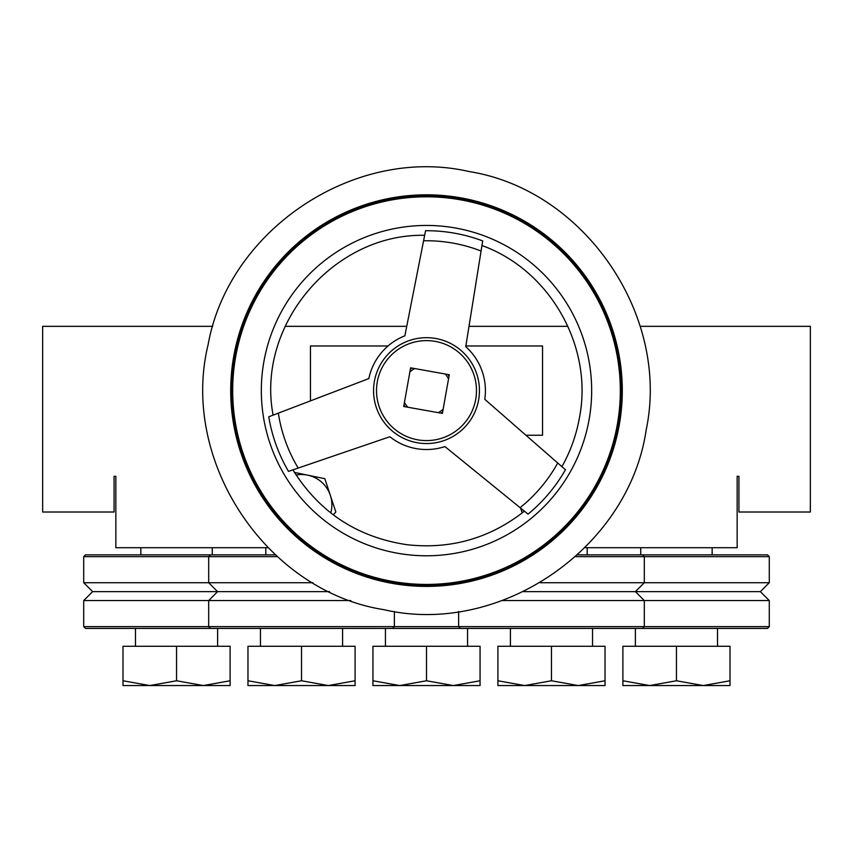 <?xml version="1.0" encoding="UTF-8"?>
<svg xmlns="http://www.w3.org/2000/svg" width="853" height="853" viewBox="0 0 853 853"><rect width="100%" height="100%" fill="white"/><g stroke="black" fill="none" stroke-linecap="round" stroke-linejoin="round"><path stroke-width="1.28" d="M460.695 199.037A194.601 194.601 0 0 1 618.073 424.805A194.601 194.601 0 0 1 392.305 582.194A194.601 194.601 0 0 1 234.927 356.415A194.601 194.601 0 0 1 460.695 199.037M425.594 230.598L425.562 230.715A159.895 159.895 0 0 1 482.691 240.919L465.749 346.67A58.921 58.921 0 0 1 484.771 399.289L565.443 469.747A159.895 159.895 0 0 1 528.05 514.124L444.925 446.577A58.921 58.921 0 0 1 389.853 436.747L288.495 471.368A159.895 159.895 0 0 1 268.759 416.797L368.827 378.593A58.921 58.921 0 0 1 404.876 335.805L425.423 231.44M482.691 240.919L482.329 243.169M424.666 235.268L424.666 235.3C333.16 233.498 255.836 325.26 273.12 415.134M268.759 416.797L270.891 415.987M288.378 471.41L289.146 471.144M292.888 469.864L292.91 469.864C319.48 512.44 357.588 537.401 407.244 544.736C450.864 549.492 489.921 538.307 524.424 511.182M528.05 514.124L526.269 512.685M565.528 469.832L564.878 469.267M475.707 399.396A49.986 49.986 0 0 1 394.289 428.835A49.986 49.986 0 0 1 409.504 343.599A49.986 49.986 0 0 1 475.707 399.396M403.714 406.497L410.613 367.824L449.286 374.734L442.387 413.396L403.714 406.497M443.112 409.28A24.993 24.993 0 0 1 438.271 412.66M445.17 373.998A24.993 24.993 0 0 1 448.55 378.839M409.888 371.94A24.993 24.993 0 0 1 414.729 368.56M407.83 407.233A24.993 24.993 0 0 1 404.45 402.381M410.368 369.242A26.784 26.784 0 0 1 412.031 368.08M405.122 406.742A26.784 26.784 0 0 1 403.97 405.09M442.632 411.988A26.784 26.784 0 0 1 440.969 413.151M447.878 374.478A26.784 26.784 0 0 1 449.03 376.141M388.04 345.977L310.449 345.977L310.449 400.878M525.938 435.243L542.551 435.243L542.551 345.977L465.866 345.977M333.278 514.849L335.847 511.971L330.335 495.337A30.356 30.356 0 0 0 307.666 475.153L324.833 478.704L330.335 495.337A30.356 30.356 0 0 1 330.783 512.941M294.466 472.423L307.666 475.153A30.356 30.356 0 0 0 296.108 475.014M268.002 547.722L115.848 547.722L115.848 476.315L114.067 476.315L114.067 512.013L42.65 512.013L42.65 326.336L212.781 326.336M640.208 326.336L810.35 326.336L810.35 512.013L738.933 512.013L738.933 476.315L737.152 476.315L737.152 547.722L584.998 547.722M210.478 628.426L208.686 626.635L769.289 626.635L767.497 628.426L85.503 628.426L83.711 626.635L208.686 626.635L208.686 600.565L350.86 600.565M277.374 556.646L83.711 556.646L85.503 554.866L275.412 554.866M83.711 626.635L83.711 600.565L92.636 591.641L217.611 591.641L208.686 582.716L208.686 556.646L210.478 554.866M92.636 591.641L83.711 582.716L312.923 582.716M83.711 600.565L208.686 600.565L217.611 591.641L329.599 591.641M392.583 628.426L394.363 626.635L394.363 611.452M567.906 326.336L469.011 326.336M406.742 326.336L285.094 326.336M265.816 554.866L265.816 547.722M521.364 508.697A30.356 30.356 0 0 0 522.217 512.941M520.554 508.036L522.185 512.973M301.525 680.769L328.309 685.556L274.741 685.556L301.525 680.769L301.525 646.275L247.967 646.275L247.967 685.556L274.741 685.556L247.967 680.769M301.525 646.275L355.083 646.275L355.083 685.556L328.309 685.556L355.083 680.769M342.586 628.426L342.586 646.275M140.841 554.866L140.841 547.722M83.711 556.646L83.711 582.716M217.611 628.426L217.611 646.275M230.107 685.556L122.992 685.556L122.992 646.275L230.107 646.275L230.107 685.556M122.992 680.769L149.776 685.556L176.55 680.769L203.334 685.556L230.107 680.769M176.55 680.769L176.55 646.275M480.058 685.556L372.942 685.556L372.942 646.275L480.058 646.275L480.058 685.556M372.942 680.769L399.716 685.556L426.5 680.769L453.284 685.556L480.058 680.769M426.5 680.769L426.5 646.275M467.561 628.426L467.561 646.275M577.588 554.866L767.497 554.866L769.289 556.646L575.615 556.646M769.289 556.646L769.289 582.716L644.314 582.716L644.314 556.646L642.522 554.866M523.422 591.641L760.364 591.641L769.289 582.716M502.15 600.565L769.289 600.565L760.364 591.641M730.008 685.556L622.893 685.556L622.893 646.275L730.008 646.275L730.008 685.556M622.893 680.769L649.666 685.556L676.45 680.769L703.224 685.556L730.008 680.769M676.45 680.769L676.45 646.275M717.512 628.426L717.512 646.275M642.522 628.426L644.314 626.635L644.314 600.565L635.389 591.641L644.314 582.716L540.088 582.716M460.417 628.426L458.637 626.635L458.637 611.452M605.033 685.556L497.917 685.556L497.917 646.275L605.033 646.275L605.033 685.556M497.917 680.769L524.691 685.556L551.475 680.769L578.259 685.556L605.033 680.769M551.475 680.769L551.475 646.275M592.536 628.426L592.536 646.275M233.754 356.213A195.795 195.795 0 0 1 460.908 197.864A195.795 195.795 0 0 1 619.246 425.018A195.795 195.795 0 0 0 359.923 206.49A195.795 195.795 0 0 0 300.331 540.333A195.795 195.795 0 0 0 619.246 425.018A195.795 195.795 0 0 1 392.092 583.356A195.795 195.795 0 0 1 233.754 356.213M617.305 424.666A193.812 193.812 0 0 1 392.444 581.415A193.812 193.812 0 0 1 235.695 356.554A193.812 193.812 0 0 1 460.556 199.815A193.812 193.812 0 0 1 617.305 424.666A193.812 193.812 0 0 0 360.595 208.345A193.812 193.812 0 0 0 301.61 538.819A193.812 193.812 0 0 0 617.305 424.666M589.092 419.633A165.162 165.162 0 0 0 370.341 235.289A165.162 165.162 0 0 0 320.067 516.918A165.162 165.162 0 0 0 589.092 419.633M423.589 240.781A149.861 149.861 0 0 1 481.071 251.038M298.198 468.052A149.861 149.861 0 0 1 278.345 413.14M557.713 463.008A149.861 149.861 0 0 1 520.085 507.663M478.618 399.918A52.95 52.95 0 0 0 408.491 340.827A52.95 52.95 0 0 0 392.38 431.096A52.95 52.95 0 0 0 478.618 399.918M587.184 554.866L587.184 547.722M646.201 429.827C670.319 315.109 584.337 189.846 469.161 171.56C355.541 145.287 228.828 229.137 208.143 344.516C179.652 460.865 266.179 591.204 383.839 609.66C499.826 636.711 628.938 548.362 646.201 429.827M561.924 466.676C570.486 451.397 576.308 435.147 579.411 417.906C593.496 346.798 550.142 270.113 481.956 245.525M712.159 554.866L712.159 547.722M640.742 554.866L640.742 547.722M260.464 628.426L260.464 646.275M212.258 554.866L212.258 547.722M135.488 628.426L135.488 646.275M385.439 628.426L385.439 646.275M769.289 626.635L769.289 600.565M635.389 628.426L635.389 646.275M510.414 628.426L510.414 646.275"/></g></svg>

